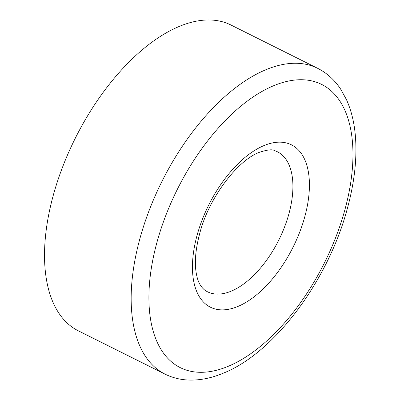 <?xml version="1.0" encoding="UTF-8"?>
<svg xmlns="http://www.w3.org/2000/svg" width="400" height="400" viewBox="0 0 400 400"><rect width="100%" height="100%" fill="white"/><g stroke="black" fill="none" stroke-linecap="round" stroke-linejoin="round"><path stroke-width="0.6" d="M78.305 330.81A170.89 88.755 -63.5 0 1 47.34 222.31A170.89 88.755 -63.5 0 1 123.295 67.995A170.89 88.755 -63.5 0 1 231.04 25.055L317.675 68.33A170.89 88.755 -63.5 0 0 266.13 69.63A170.89 88.755 -63.5 0 0 133.975 265.585A170.89 88.755 -63.5 0 0 164.94 374.085L78.305 330.81M273.925 85.61A158.3 82.215 -63.5 0 1 350.355 184.91A158.3 82.215 -63.5 0 1 227.94 366.425A158.3 82.215 -63.5 0 1 151.51 267.125A158.3 82.215 -63.5 0 1 273.925 85.61M274.635 150.635A78.245 40.64 -63.5 0 1 291.625 201.475A78.245 40.64 -63.5 0 1 231.115 291.195A78.245 40.64 -63.5 0 1 204.9 290.245C200.845 286.955 198.17 282.275 196.875 276.2C194.075 264.545 195.215 249.6 200.295 231.36C209.905 196.065 238.41 159.935 259.3 152.355C267.32 149.71 272.43 149.135 274.635 150.635M307.93 202.45A90.745 47.13 -63.5 0 1 237.755 306.505A90.745 47.13 -63.5 0 1 193.94 249.58A90.745 47.13 -63.5 0 1 264.115 145.53A90.745 47.13 -63.5 0 1 307.93 202.45M164.94 374.085C171.985 377.58 179.56 379.55 187.66 380C199.15 380.565 210.97 378.315 223.125 373.25C274.53 352.945 328.24 280.31 347.375 208.43C354.43 182.61 357.12 158.69 355.44 136.68C354.34 122.82 351.345 110.475 346.465 99.645L340.685 89.16C334.635 79.98 326.965 73.04 317.675 68.33"/></g></svg>
